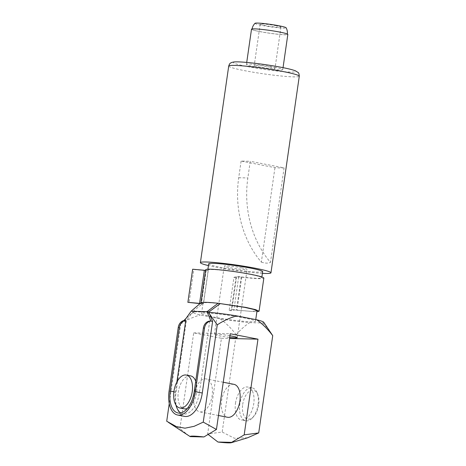 <?xml version="1.0" encoding="UTF-8"?>
<svg xmlns="http://www.w3.org/2000/svg" width="466" height="466" viewBox="0 0 466 466"><rect width="100%" height="100%" fill="white"/><g stroke="black" fill="none" stroke-linecap="round" stroke-linejoin="round"><path stroke-width="0.35" stroke-dasharray="2.33 1.75" d="M187.262 408.501A16.776 9.046 -79 0 0 196.553 392.582A16.776 9.046 -79 0 0 195.714 381.194M190.629 375.893A16.776 9.046 -79 0 0 178.286 392.139A16.776 9.046 -79 0 0 184.21 408.828M242.699 404.494A14.679 7.916 101 0 1 249.56 391.23A14.679 7.916 101 0 1 257.82 394.591A14.679 7.916 101 0 1 258.682 404.884A14.679 7.916 101 0 1 253.51 416.726A14.679 7.916 101 0 1 245.128 417.42A14.679 7.916 101 0 1 242.699 404.494M258.088 404.57A16.776 9.046 -79 0 0 257.104 392.809A16.776 9.046 -79 0 0 252.164 387.887A16.776 9.046 -79 0 0 239.821 404.127A16.776 9.046 -79 0 0 245.751 420.815A16.776 9.046 -79 0 0 252.176 418.107A16.776 9.046 -79 0 0 258.088 404.57M235.487 403.282A16.776 9.046 101 0 1 247.83 387.042A16.776 9.046 101 0 1 253.754 403.731A16.776 9.046 101 0 1 241.417 419.971A16.776 9.046 101 0 1 235.487 403.282M233.961 384.339A16.776 9.046 -79 0 0 221.624 400.579A16.776 9.046 -79 0 0 227.548 417.268M193.885 395.18A16.776 9.046 101 0 1 206.228 378.934A16.776 9.046 101 0 1 212.152 395.622A16.776 9.046 101 0 1 199.815 411.868A16.776 9.046 101 0 1 193.885 395.18M270.309 67.133A10.485 0.804 -171.8 0 0 259.731 65.584A10.485 0.804 -171.8 0 0 254.226 65.502A10.485 0.804 -171.8 0 0 258.892 66.859A10.485 0.804 -171.8 0 0 269.476 68.415A10.485 0.804 -171.8 0 0 274.981 68.49A10.485 0.804 -171.8 0 0 270.309 67.133M276.274 25.747A10.485 0.804 -171.8 0 0 265.696 24.191A10.485 0.804 -171.8 0 0 260.185 24.116A10.485 0.804 -171.8 0 0 264.857 25.467A10.485 0.804 -171.8 0 0 275.435 27.022A10.485 0.804 -171.8 0 0 280.946 27.104A10.485 0.804 -171.8 0 0 276.274 25.747M255.036 23.3A15.728 1.206 -171.8 0 0 262.003 25.403A15.728 1.206 -171.8 0 0 278.266 27.774A15.728 1.206 -171.8 0 0 286.118 27.779M259.964 31.583A17.825 1.369 -171.8 0 0 277.952 34.222A17.825 1.369 -171.8 0 0 287.312 34.362A17.825 1.369 -171.8 0 0 279.379 32.055A17.825 1.369 -171.8 0 0 261.391 29.41A17.825 1.369 -171.8 0 0 252.03 29.276A17.825 1.369 -171.8 0 0 259.964 31.583M251.512 29.201A18.349 1.41 -171.8 0 0 259.679 31.572A18.349 1.41 -171.8 0 0 278.196 34.292A18.349 1.41 -171.8 0 0 287.831 34.432M274.591 67.238A18.349 1.41 8.2 0 1 282.763 69.615A18.349 1.41 8.2 0 1 273.128 69.475A18.349 1.41 8.2 0 1 254.611 66.754A18.349 1.41 8.2 0 1 246.438 64.378A18.349 1.41 8.2 0 1 256.079 64.518A18.349 1.41 8.2 0 1 274.591 67.238M284.091 167.882A35.649 2.738 8.2 0 1 274.957 167.661L241.114 161.067L250.254 161.288L247.848 177.954A96.462 80.898 91.4 0 0 270.472 262.387L284.091 167.882L250.254 161.288M241.114 161.067L238.714 177.732A96.462 80.898 91.4 0 0 261.339 262.166L274.957 167.661M261.339 262.166C265.34 263.372 268.387 263.441 270.472 262.387M262.405 273.361A35.649 2.738 8.2 0 1 216.265 267.257A35.649 2.738 8.2 0 1 208.442 265.585M262.655 271.62A27.261 2.091 8.2 0 1 248.343 271.41A27.261 2.091 8.2 0 1 220.832 267.368A27.261 2.091 8.2 0 1 208.692 263.843M236.612 276.635L231.841 309.744L229.179 310.449L233.949 277.34L236.612 276.635A6.291 0.483 8.2 0 1 241.237 276.915A27.261 2.091 -171.8 0 0 261.764 277.823A27.261 2.091 -171.8 0 0 249.625 274.299A27.261 2.091 -171.8 0 0 222.113 270.257A27.261 2.091 -171.8 0 0 207.801 270.047A27.261 2.091 -171.8 0 0 208.162 270.472L203.392 303.582A6.291 0.483 8.2 0 1 203.473 303.681A6.291 0.483 8.2 0 1 200.741 303.686L200.042 303.622M241.237 276.915L236.466 310.024L251.157 311.393L256.993 310.938M243.363 317.754A27.261 2.091 8.2 0 1 255.502 321.284A27.261 2.091 8.2 0 1 241.184 321.074A27.261 2.091 8.2 0 1 213.678 317.031A27.261 2.091 8.2 0 1 201.539 313.507A27.261 2.091 8.2 0 1 215.851 313.717A27.261 2.091 8.2 0 1 243.363 317.754M241.953 267.88A11.534 0.885 -171.8 0 0 230.315 266.173A11.534 0.885 -171.8 0 0 224.263 266.086A11.534 0.885 -171.8 0 0 229.394 267.577A11.534 0.885 -171.8 0 0 241.033 269.284A11.534 0.885 -171.8 0 0 247.091 269.377A11.534 0.885 -171.8 0 0 241.953 267.88M229.948 335.776A11.534 0.885 -171.8 0 0 214.418 334.372A11.534 0.885 -171.8 0 0 219.556 335.87A11.534 0.885 -171.8 0 0 229.709 337.419M229.179 310.449L231.218 310.77L233.88 310.065A4.194 0.32 8.2 0 1 236.967 310.257L256.871 311.766M231.841 309.744A6.291 0.483 8.2 0 1 236.466 310.024M209.729 321.051L199.407 392.652A22.018 11.871 101 0 1 183.208 413.971A22.018 11.871 101 0 1 180.715 412.923M175.898 404.954A22.018 11.871 101 0 1 175.432 392.069L176.882 382.015M263.739 322.274A35.649 2.738 -171.8 0 1 262.812 322.955L249.694 322.641A35.649 2.738 -171.8 0 1 220.208 318.89L200.293 315.01A35.649 2.738 -171.8 0 1 193.355 312.127A35.649 2.738 -171.8 0 1 194.223 311.83L191.252 313.816L186.342 320.777L176.026 392.378A24.116 13.001 -79 0 0 184.542 416.371M191.089 311.253L192.819 311.591L191.252 313.816L186.144 318.266M183.854 320.573L180.726 323.963L169.251 403.603M208.931 312.29A35.649 2.738 -171.8 0 0 207.341 312.15L194.223 311.83M247.627 437.772L234.252 438.203L222.183 432.034L207.644 433.992L221.432 338.275L193.699 332.875L179.905 428.586L166.712 421.229M220.208 318.89C226.173 323.241 231.503 328.536 236.198 334.769L222.183 432.034M236.198 334.769C240.526 329.683 245.023 325.635 249.694 322.641M262.812 322.955L269.004 329.753M180.726 323.963C186.907 319.845 193.431 316.863 200.293 315.01M188.922 435.827L179.905 428.586M193.699 332.875L230.233 333.761M221.432 338.275L229.557 338.473M207.644 433.992L208.343 434.615M209.723 314.265L207.341 312.15M201.015 302.743A29.358 2.254 -171.8 0 0 200.957 302.848L203.042 303.255A27.261 2.091 8.2 0 1 203.03 303.162A27.261 2.091 8.2 0 1 203.094 303.046A27.261 2.091 8.2 0 1 220.168 303.669M208.809 311.981L192.819 311.591L203.042 303.255L203.392 303.582M208.162 270.472A6.291 0.483 8.2 0 1 208.244 270.565A6.291 0.483 8.2 0 1 205.512 270.577L193.815 269.523L189.045 302.632M192.65 269.22L193.815 269.523M205.722 269.75A29.358 2.254 -171.8 0 0 206.112 270.204A4.194 0.32 8.2 0 1 206.17 270.268A4.194 0.32 8.2 0 1 205.64 270.35M199.768 303.855L200.957 302.848L201.341 303.314A4.194 0.32 8.2 0 1 201.399 303.378A4.194 0.32 8.2 0 1 200.258 303.436M233.949 277.34L235.988 277.66L238.65 276.955A4.194 0.32 8.2 0 1 241.738 277.142A29.358 2.254 -171.8 0 0 263.838 278.126M235.988 277.66L231.218 310.77M184.606 320.439L186.342 320.777M228.719 66.05A35.649 2.738 -171.8 0 0 244.598 70.663A35.649 2.738 -171.8 0 0 280.567 75.946A35.649 2.738 -171.8 0 0 299.288 76.22M281.726 67.413A31.455 2.412 8.2 0 1 290.603 72.061A31.455 2.412 8.2 0 1 247.475 66.58A31.455 2.412 8.2 0 1 238.598 61.931A31.455 2.412 8.2 0 1 281.726 67.413M205.512 270.577L200.741 303.686M206.112 270.204L201.341 303.314M241.738 277.142L236.967 310.257M238.65 276.955L233.88 310.065M169.088 391.026L176.026 392.378M194.211 391.638L199.407 392.652M173.888 391.766L175.432 392.069M238.714 177.732L247.848 177.954M257.82 394.591L257.104 392.809M252.164 387.887L247.83 387.042M223.249 382.248L206.228 378.934M260.185 24.116L254.226 65.502M287.353 34.024L287.312 34.362M283.043 67.657L282.763 69.615M261.88 276.996L261.764 277.823M255.747 319.583L255.502 321.284M214.418 334.372L224.263 266.086M237.252 337.664L247.091 269.377M193.355 312.127L190.437 314.451M207.918 269.22L207.801 270.047M203.03 303.162L201.539 313.507M246.724 62.421L246.438 64.378M252.083 28.944L252.03 29.276M280.946 27.104L274.981 68.49M218.455 415.497L199.815 411.868M245.751 420.815L241.417 419.971M206.17 270.268L201.399 303.378M208.244 270.565L203.473 303.681M253.51 416.726L252.176 418.107M178.012 412.958L183.208 413.971M200.974 304.939L203.094 303.046"/><path stroke-width="0.7" d="M195.714 381.194A16.776 9.046 -79 0 0 190.629 375.893L186.295 375.048A16.776 9.046 101 0 1 192.219 391.737A16.776 9.046 101 0 1 179.876 407.983A16.776 9.046 101 0 1 173.952 391.294A16.776 9.046 101 0 1 186.295 375.048M218.455 415.497L227.548 417.268A16.776 9.046 -79 0 0 239.891 401.028A16.776 9.046 -79 0 0 233.961 384.339L223.249 382.248M287.312 34.362C287.627 32.032 287.231 29.841 286.118 27.779A15.728 1.206 -171.8 0 0 279.128 25.816A15.728 1.206 -171.8 0 0 255.036 23.3C253.388 24.966 252.386 26.958 252.03 29.276M283.043 67.657L287.831 34.432A18.349 1.41 -171.8 0 0 279.664 32.061A18.349 1.41 -171.8 0 0 261.146 29.341A18.349 1.41 -171.8 0 0 251.512 29.201L246.724 62.421M208.442 265.585A35.649 2.738 8.2 0 1 200.392 262.643A35.649 2.738 8.2 0 1 219.113 262.917A35.649 2.738 8.2 0 1 255.083 268.2A35.649 2.738 8.2 0 1 270.962 272.814A35.649 2.738 8.2 0 1 262.405 273.361M207.918 269.22L208.692 263.843A27.261 2.091 8.2 0 1 223.01 264.047A27.261 2.091 8.2 0 1 250.516 268.09A27.261 2.091 8.2 0 1 262.655 271.62L261.88 276.996M255.747 319.583L256.993 310.938L253.836 309.471L244.854 307.409L218.082 303.267A29.358 2.254 -171.8 0 0 201.027 302.731A29.358 2.254 -171.8 0 0 201.015 302.743M229.709 337.419A11.534 0.885 -171.8 0 0 237.252 337.664A11.534 0.885 -171.8 0 0 232.115 336.172A11.534 0.885 -171.8 0 0 229.948 335.776M256.871 311.766L259.067 311.236L255.648 309.651L245.92 307.42L218.082 303.267L207.073 311.643L191.089 311.253L184.606 320.439L185.748 320.468A8.388 7.037 91.4 0 0 179.393 327.47L178.251 327.441L169.088 391.026A24.116 13.001 -79 0 0 177.61 415.02A24.116 13.001 -79 0 0 195.353 391.667L204.516 328.081L203.374 328.052L194.211 391.638A22.018 11.871 101 0 1 178.012 412.958A22.018 11.871 101 0 1 170.23 391.056L179.393 327.47M179.876 407.983L184.21 408.828A16.776 9.046 -79 0 0 187.262 408.501M208.931 312.29A35.649 2.738 -171.8 0 1 236.827 315.901C229.971 317.748 223.447 320.736 217.261 324.854L209.723 314.265L208.809 311.981L207.073 311.643L210.871 321.08L209.729 321.051A8.388 7.037 -88.6 0 0 203.374 328.052M176.882 382.015L185.748 320.468M180.715 412.923A22.018 11.871 101 0 1 175.898 404.954M186.144 318.266L183.854 320.573M169.251 403.603L166.712 421.229L176.375 426.6L184.967 428.19L194.112 426.32L203.246 422.114L216.445 429.477L203.91 436.957A20.97 1.608 -171.8 0 0 190.204 436.625L203.91 436.957M217.261 324.854L203.246 422.114M177.61 415.02L184.542 416.371A24.116 13.001 -79 0 0 202.285 393.019L212.601 321.418L209.723 314.265M236.827 315.901L256.743 319.781A35.649 2.738 -171.8 0 1 263.739 322.274L272.732 335.66L258.717 432.92L247.627 437.772L231.369 442.7A20.97 1.608 -171.8 0 0 231.643 442.356L244.178 434.877L257.972 339.166L230.233 333.761L216.445 429.477M244.178 434.877L258.717 432.92M272.732 335.66C268.043 329.421 262.713 324.132 256.743 319.781M208.343 434.615L217.942 442.024L231.643 442.356M217.942 442.024A20.97 1.608 -171.8 0 0 231.369 442.7M190.204 436.625L168.343 422.33M229.557 338.473L257.972 339.166M200.042 303.622L187.88 302.329L192.65 269.22L204.347 270.274L199.576 303.383L187.88 302.329M205.64 270.35A4.194 0.32 8.2 0 1 204.347 270.274M200.258 303.436A4.194 0.32 8.2 0 1 199.576 303.383M259.073 311.212L263.838 278.126A29.358 2.254 -171.8 0 0 235.103 271.707A29.358 2.254 -171.8 0 0 205.722 269.75L200.963 302.795M178.251 327.441A8.388 7.037 -88.6 0 1 184.606 320.439M204.516 328.081A8.388 7.037 91.4 0 1 210.871 321.08L212.601 321.418M220.168 303.669L208.809 311.981M191.089 311.253L201.027 302.731M228.719 66.05C229.948 62.45 230.606 63.259 231.858 62.392L233.845 61.978C236.769 61.646 242.792 61.966 251.908 62.939C262.335 64.098 272.342 65.595 281.936 67.436C288.314 68.665 292.846 69.807 295.52 70.867L297.995 72.411C298.659 72.521 299.09 73.791 299.288 76.22A35.649 2.738 -171.8 0 0 283.415 71.607A35.649 2.738 -171.8 0 0 247.44 66.323A35.649 2.738 -171.8 0 0 228.719 66.05L200.392 262.643M195.353 391.667L202.285 393.019M170.23 391.056L173.888 391.766M299.288 76.22L270.962 272.814"/></g></svg>
